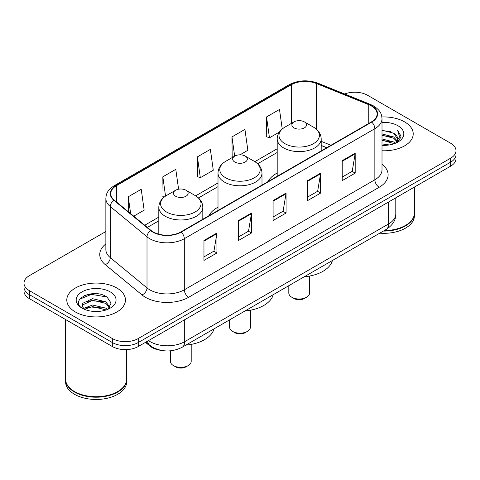 <?xml version="1.0" encoding="UTF-8"?>
<svg xmlns="http://www.w3.org/2000/svg" width="480" height="480" viewBox="0 0 480 480"><rect width="100%" height="100%" fill="white"/><g stroke="black" fill="none" stroke-linecap="round" stroke-linejoin="round"><path stroke-width="0.72" d="M218.004 207.204A32.382 18.696 0 0 0 208.884 215.736M277.194 173.028A32.382 18.696 0 0 0 268.08 181.566M326.664 147.738L321.192 145.524M161.406 350.406A18.33 10.584 180 0 1 150.03 346.104L145.476 342.348M98.568 293.94A24.444 14.112 0 0 0 84.264 295.644M105.858 231.522L29.37 275.676A18.33 10.584 0 0 0 24 283.164L24 291.144A18.33 10.584 0 0 0 29.37 298.626L112.326 346.524A18.33 10.584 0 0 0 138.252 346.524L450.63 166.17A18.33 10.584 0 0 0 456 158.688L456 154.698A18.33 10.584 0 0 1 450.63 162.18A18.33 10.584 0 0 0 456 154.698L456 150.702A18.33 10.584 0 0 0 450.63 143.22L367.674 95.328A18.33 10.584 0 0 0 344.616 93.978M24 283.164A18.33 10.584 0 0 0 29.37 290.646L112.326 338.538A18.33 10.584 0 0 0 138.252 338.538L138.252 342.534L450.63 162.18L138.252 342.534A18.33 10.584 0 0 1 112.326 342.534A18.33 10.584 0 0 0 138.252 342.534L138.252 346.524M29.37 290.646L29.37 294.636L112.326 342.534L29.37 294.636A18.33 10.584 0 0 1 24 287.154A18.33 10.584 0 0 0 29.37 294.636L29.37 298.626M404.616 121.896A29.328 16.932 0 0 0 381.882 116.97A29.328 16.932 0 0 1 404.616 121.896A29.328 16.932 0 0 1 413.208 133.866A29.328 16.932 0 0 0 404.616 121.896M116.862 288.024A29.328 16.932 0 0 0 84.9 284.358A29.328 16.932 0 0 0 66.792 300A29.328 16.932 0 0 0 75.384 311.976A29.328 16.932 0 0 0 107.346 315.642A29.328 16.932 0 0 0 125.454 300A29.328 16.932 0 0 0 116.862 288.024A29.328 16.932 0 0 0 84.9 284.358A29.328 16.932 0 0 0 66.792 300A29.328 16.932 0 0 0 75.384 311.976A29.328 16.932 0 0 0 107.346 315.642A29.328 16.932 0 0 0 125.454 300A29.328 16.932 0 0 0 116.862 288.024M371.388 105.954A19.554 11.286 180 0 1 377.118 113.934A19.554 11.286 180 0 1 371.388 121.92L180.852 231.924A19.554 11.286 180 0 1 151.008 230.418L114.282 200.136A19.554 11.286 180 0 1 110.742 193.662A19.554 11.286 180 0 1 116.472 185.676L291.288 84.75A19.554 11.286 180 0 1 316.326 83.484L368.778 104.688A19.554 11.286 180 0 1 371.388 105.954M371.736 105.75A20.04 11.574 0 0 0 369.06 104.454L316.608 83.25A20.04 11.574 0 0 0 290.94 84.546L116.124 185.478A20.04 11.574 0 0 0 113.88 200.298L150.606 230.58A20.04 11.574 0 0 0 181.194 232.122L371.736 122.118A20.04 11.574 0 0 0 371.736 105.75M203.964 240.48L203.964 260.436L216.93 252.954L216.93 232.998L203.964 240.48M203.964 256.896L213.948 251.13L216.876 233.658A4.89 2.82 -120 0 0 216.93 232.998M213.864 251.184L216.93 252.954M238.53 220.524L238.53 240.48L251.49 232.998L251.49 213.042L238.53 220.524M238.53 236.94L248.514 231.18L251.442 213.702A4.89 2.82 -120 0 0 251.49 213.042M248.424 231.228L251.49 232.998M342.228 160.656L342.228 180.612L355.188 173.13L355.188 153.174L342.228 160.656M342.228 177.072L352.212 171.312L355.134 153.834A4.89 2.82 -120 0 0 355.188 153.174M352.122 171.36L355.188 173.13M307.662 180.612L307.662 200.568L320.622 193.086L320.622 173.13L307.662 180.612M307.662 197.028L317.646 191.268L320.568 173.79A4.89 2.82 -120 0 0 320.622 173.13M317.556 191.316L320.622 193.086M273.096 200.568L273.096 220.524L286.056 213.042L286.056 193.086L273.096 200.568M273.096 216.984L283.08 211.224L286.008 193.746A4.89 2.82 -120 0 0 286.056 193.086M282.99 211.272L286.056 213.042M382.008 150.768A29.328 16.932 0 0 0 413.208 133.866A29.328 16.932 0 0 1 382.008 150.768M138.252 338.538L450.63 158.19A18.33 10.584 0 0 0 456 150.702M133.728 216.168L144.156 210.144L141.228 189.294L128.268 196.776L128.268 211.668M239.97 154.824L247.854 150.276L244.926 129.426L231.966 136.908L232.17 156.744M282.234 129L279.492 109.47L266.526 116.952L266.736 136.788M178.584 189.204L175.794 169.338L162.834 176.82L163.044 196.656M197.4 156.864L200.322 177.714L213.288 170.232L210.36 149.382L197.4 156.864L197.61 176.7M200.322 177.714L197.4 176.622M233.064 157.08L231.966 156.666M231.966 136.908L234.666 156.156M266.526 116.952L269.454 137.802L279.408 132.06M269.454 137.802L266.526 136.71M164.178 197.082L162.834 196.578M162.834 176.82L165.54 196.098M128.268 196.776L130.632 213.618M384.252 230.58A30.552 17.64 0 0 0 405.48 225.414A30.552 17.64 0 0 0 414.426 212.946L414.426 187.074M384.12 230.652A30.246 17.46 0 0 0 405.264 225.54A30.246 17.46 0 0 0 405.372 225.48M383.388 231.078A30.552 17.64 0 0 0 414.426 213.444A30.552 17.64 0 0 0 414.426 213.192M379.77 233.166A30.552 17.64 0 0 0 414.426 215.688L414.426 213.444M382.008 143.934L389.286 144.936M382.008 145.182L385.278 145.338M382.008 138.948L393.642 141.948L395.334 143.28M382.008 140.196L394.314 143.664M382.008 133.956L393.642 136.956L397.212 140.934M382.008 135.204L393.642 138.204L396.894 141.528M395.406 143.25A13.812 7.974 0 0 0 397.692 138.858A13.812 7.974 0 0 0 393.642 133.218L397.68 139.158M382.008 145.32A19.926 11.502 0 0 0 397.968 142.002A19.926 11.502 0 0 0 397.968 125.736A19.926 11.502 0 0 0 382.008 122.412M393.642 133.218L382.008 130.158M396.756 142.644L400.866 137.388L400.998 136.158L397.572 130.224L399.57 136.86L395.628 143.154M397.572 130.224L400.992 136.392M382.008 130.494L390.708 131.682M382.008 135.486L390.294 136.548M382.008 140.472L390.294 141.54M288.804 285.684L288.804 293.016A10.386 6 0 0 0 291.846 297.258L294.006 298.506A7.332 4.236 0 0 0 304.38 298.506L306.54 297.258A10.386 6 0 0 0 309.582 293.016L309.582 276.048M294.006 298.506L291.846 297.258A10.386 6 0 0 0 306.54 297.258M294.006 127.878A7.332 4.236 0 0 0 304.38 127.878A7.332 4.236 0 0 0 304.38 121.89L313.482 127.146A20.208 11.664 0 0 1 313.482 143.646A20.208 11.664 0 0 1 284.904 143.646A20.208 11.664 0 0 1 284.904 127.146C279.93 130.104 277.356 134.028 277.194 138.924A21.996 12.702 0 0 0 283.638 147.906A21.996 12.702 0 0 0 307.608 150.66A21.996 12.702 0 0 0 321.192 138.924C321.03 134.028 318.456 130.104 313.482 127.146L304.38 121.89A7.332 4.236 0 0 0 294.006 121.89A7.332 4.236 0 0 0 294.006 127.878M304.23 276.78A33.606 19.404 0 0 0 332.418 260.502M229.614 319.86L229.614 327.192A10.386 6 0 0 0 232.656 331.434L234.816 332.682A7.332 4.236 0 0 0 245.184 332.682L247.344 331.434A10.386 6 0 0 0 250.386 327.192L250.386 310.224M234.816 332.682L232.656 331.434A10.386 6 0 0 0 247.344 331.434M234.816 162.054A7.332 4.236 0 0 0 245.184 162.054A7.332 4.236 0 0 0 245.184 156.066L254.286 161.322A20.208 11.664 0 0 0 254.286 161.322A20.208 11.664 0 0 1 254.286 177.822A20.208 11.664 0 0 1 225.714 177.822A20.208 11.664 0 0 1 225.708 161.322C220.734 164.28 218.166 168.204 218.004 173.1A21.996 12.702 0 0 0 224.448 182.082A21.996 12.702 0 0 0 248.418 184.836A21.996 12.702 0 0 0 261.996 173.1C261.834 168.204 259.266 164.28 254.292 161.322L245.184 156.066A7.332 4.236 0 0 0 234.816 156.066A7.332 4.236 0 0 0 234.816 162.054M245.04 310.95A33.606 19.404 0 0 0 273.228 294.678M170.418 350.82L170.418 361.368A10.386 6 0 0 0 173.46 365.604L175.62 366.852A7.332 4.236 0 0 0 185.994 366.852L188.154 365.604A10.386 6 0 0 0 191.196 361.368L191.196 344.394M175.62 366.852L173.46 365.604A10.386 6 0 0 0 188.154 365.604M175.62 196.23A7.332 4.236 0 0 0 185.994 196.23A7.332 4.236 0 0 0 185.994 190.242L195.096 195.498A20.208 11.664 0 0 1 195.096 211.998A20.208 11.664 0 0 1 166.518 211.998A20.208 11.664 0 0 1 166.518 195.498C161.544 198.456 158.97 202.38 158.808 207.276A21.996 12.702 0 0 0 165.252 216.258A21.996 12.702 0 0 0 189.228 219.006A21.996 12.702 0 0 0 202.806 207.276C202.644 202.38 200.07 198.456 195.096 195.498L185.994 190.242A7.332 4.236 0 0 0 175.62 190.242A7.332 4.236 0 0 0 175.62 196.23M185.85 345.126A33.606 19.404 0 0 0 214.032 328.854M117.618 391.614A30.246 17.46 0 0 1 117.51 391.674A30.246 17.46 0 0 1 74.736 391.674L74.52 391.548A30.552 17.64 0 0 0 117.726 391.548A30.552 17.64 0 0 0 126.672 379.074L126.672 349.59M65.574 379.326A30.552 17.64 0 0 0 65.574 379.578A30.552 17.64 0 0 0 74.52 392.046A30.552 17.64 0 0 0 107.814 395.874A30.552 17.64 0 0 0 126.672 379.578A30.552 17.64 0 0 0 126.672 379.326M65.574 379.578L65.574 381.822A30.552 17.64 0 0 0 74.52 394.296A30.552 17.64 0 0 0 107.814 398.118A30.552 17.64 0 0 0 126.672 381.822L126.672 379.578M92.784 311.34L97.44 311.478M83.652 308.418L92.55 305.022L105.888 308.142L107.508 309.438M84.468 309.27L92.55 306.606L106.182 309.93M83.79 309.036L82.362 305.688A13.812 7.974 0 0 0 84.594 309.378M82.362 305.688L82.782 303.27L92.55 298.686L105.888 301.806L109.86 307.29M82.398 305.88L82.782 304.854L92.55 300.27L105.888 303.39L109.548 307.698M107.976 309.246L111.096 303.114L107.148 297.168C93.174 287.118 68.328 300.36 82.674 308.478L82.746 308.526M110.208 291.864A19.926 11.502 0 0 0 82.032 291.864A19.926 11.502 0 0 0 82.032 308.136A19.926 11.502 0 0 0 110.208 308.136A19.926 11.502 0 0 0 110.208 291.864M65.574 319.53L65.574 379.074A30.552 17.64 0 0 0 74.52 391.548L74.736 391.674M79.764 299.166L91.458 294.366L106.878 296.988M87.072 301.5L91.458 300.702L102.468 301.644M87.072 307.836L91.458 307.038L102.468 307.98M83.574 308.316L83.91 308.16M150.03 345.48L150.03 346.104M148.488 340.608A24.444 14.112 0 0 0 150.132 341.658A24.444 14.112 0 0 0 184.698 341.658L388.632 223.92A24.444 14.112 0 0 0 395.79 213.942C395.97 220.008 392.736 225.198 386.1 229.512L182.166 347.256A12.222 7.056 60 0 0 184.698 341.658L184.698 319.704M388.632 201.966L388.632 223.92A12.222 7.056 60 0 1 386.1 229.512M147.498 341.184A12.222 8.172 129.5 0 0 149.628 345.156L145.914 342.096M450.63 166.17L450.63 158.19M112.326 346.524L112.326 338.538M382.008 164.22A30.552 17.64 180 0 1 379.17 187.272L188.628 297.282A6.108 3.528 60 0 1 184.308 289.8L374.85 179.79A24.444 14.112 0 0 0 382.008 169.812L382.008 118.722A24.444 14.112 180 0 1 374.85 128.7A6.108 3.528 -120 0 0 371.736 122.118M188.628 297.282A30.552 17.64 180 0 1 145.422 297.282A30.552 17.64 180 0 1 141.996 294.924L105.27 264.642A30.552 17.64 180 0 1 105.858 243.942M149.742 289.8A24.444 14.112 0 0 0 184.308 289.8L184.308 238.71A24.444 14.112 180 0 1 147.006 236.826L110.274 206.544A24.444 14.112 180 0 1 105.858 198.45L105.858 249.54A24.444 14.112 0 0 0 110.274 257.628L147.006 287.916A24.444 14.112 0 0 0 149.742 289.8M382.008 118.722C381.612 114.522 381.222 111.03 373.584 105.948L370.368 104.388A6.108 2.862 112 0 0 369.06 104.454M370.368 104.388L317.916 83.184C307.794 79.602 298.188 80.124 289.098 84.744A6.108 3.528 60 0 1 290.94 84.546M116.124 185.478A6.108 3.528 -120 0 0 114.282 185.676C106.872 190.536 106.194 194.19 105.858 198.45M113.88 200.298A6.108 4.086 129.5 0 0 110.274 206.544L110.274 257.628A6.108 4.086 -50.5 0 1 105.27 264.642M317.916 83.184A6.108 2.862 112 0 0 316.608 83.25M150.606 230.58A6.108 4.086 129.5 0 0 147.006 236.826L147.006 287.916A6.108 4.086 -50.5 0 1 141.996 294.924M181.194 232.122A6.108 3.528 60 0 1 184.308 238.71L374.85 128.7L374.85 179.79A6.108 3.528 60 0 0 379.17 187.272M116.472 185.676L116.472 201.942M368.778 104.688L368.778 123.426M316.326 83.484L316.326 129.15M330.942 145.272L321.192 141.324M291.288 84.75L291.288 123.462M277.194 148.764L254.856 161.658M218.004 182.934L195.66 195.834M158.808 217.11L144.732 225.24M273.096 201.204L286.008 193.746M307.662 181.248L320.568 173.79M342.228 161.292L355.134 153.834M238.53 221.16L251.442 213.702M203.964 241.116L216.876 233.658M182.166 347.256C172.332 352.194 162.498 352.194 152.664 347.256L149.628 345.156M395.79 213.942L395.79 197.832M289.098 84.744L114.282 185.676M277.194 152.484L257.64 163.77M218.004 186.654L198.45 197.946M158.808 220.83L147.384 227.43M326.754 147.69L321.192 145.44M321.192 150.9L321.192 138.924M277.194 176.298L277.194 138.924M294.006 121.89L284.904 127.146M261.996 185.076L261.996 173.1M218.004 210.474L218.004 173.1M234.816 156.066L225.708 161.322M202.806 219.252L202.806 207.276M158.808 234.186L158.808 207.276M175.62 190.242L166.518 195.498"/></g></svg>
